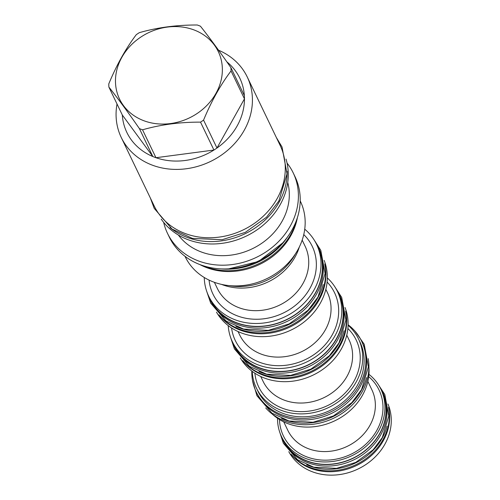 <?xml version="1.0" encoding="UTF-8"?>
<svg xmlns="http://www.w3.org/2000/svg" width="500" height="500" viewBox="0 0 500 500"><rect width="100%" height="100%" fill="white"/><g stroke="black" fill="none" stroke-linecap="round" stroke-linejoin="round"><path stroke-width="0.75" d="M348.094 324.762A58.481 50.438 154.3 0 1 361.562 341.075A58.481 50.438 154.3 0 1 359.106 385.625A58.481 50.438 -25.7 0 1 305.994 418.35A58.481 50.438 -25.7 0 1 256.15 391.75L256.894 393.3A58.481 50.438 -25.7 0 0 306.737 419.894A58.481 50.438 -25.7 0 0 359.85 387.175A58.481 50.438 154.3 0 0 362.306 342.625L361.562 341.075M251.819 371.044A58.481 50.438 -25.7 0 0 256.15 391.75M252.231 371.356A56.644 48.856 -25.7 0 0 256.394 388.031L257.8 390.956A56.644 48.856 -25.7 0 0 306.081 416.719A56.644 48.856 -25.7 0 0 357.531 385.025A56.644 48.856 -25.7 0 0 359.913 341.869L358.506 338.944A56.644 48.856 -25.7 0 0 348.081 325.275M256.394 388.031A56.644 48.856 -25.7 0 0 304.675 413.794A56.644 48.856 -25.7 0 0 356.125 382.1A56.644 48.856 -25.7 0 0 358.506 338.944M240.263 357.887A58.244 50.237 -25.7 0 0 290.219 381.444A58.244 50.237 -25.7 0 0 341.325 348.988A58.244 50.237 -25.7 0 0 345.037 307.519M242.7 360.594A58.244 50.237 -25.7 0 0 339.925 346.075A58.244 50.237 -25.7 0 0 345.631 311.106M345.706 311.8A58.481 50.438 154.3 0 1 339.613 345.087A58.481 50.438 -25.7 0 1 243.188 361.087M344.056 330.75A58.481 50.438 154.3 0 1 338.869 343.537A58.481 50.438 -25.7 0 1 259.019 371.631M339.794 295.8A58.481 50.438 154.3 0 1 337.337 340.35A58.481 50.438 -25.7 0 1 284.225 373.069A58.481 50.438 -25.7 0 1 234.387 346.475L233.637 344.925A58.481 50.438 -25.7 0 0 283.481 371.525A58.481 50.438 -25.7 0 0 336.594 338.806A58.481 50.438 154.3 0 0 339.05 294.25L339.794 295.8M336.725 290.031A58.481 50.438 154.3 0 1 339.05 294.25M231.794 340.475A58.481 50.438 -25.7 0 0 233.637 344.925M228.212 325.581A58.244 50.237 -25.7 0 0 232.456 341.912L233.856 344.825A58.244 50.237 -25.7 0 0 283.494 371.312A58.244 50.237 -25.7 0 0 336.388 338.725A58.244 50.237 -25.7 0 0 338.837 294.356L337.438 291.444A58.244 50.237 -25.7 0 0 327.331 277.931M232.456 341.912A58.244 50.237 -25.7 0 0 282.094 368.4A58.244 50.237 -25.7 0 0 334.988 335.812A58.244 50.237 -25.7 0 0 337.438 291.444M324.15 260.381A59.837 51.612 154.3 0 1 320.369 303.075A59.837 51.612 154.3 0 1 267.806 336.425A59.837 51.612 154.3 0 1 216.494 312.137M324.756 263.9A59.837 51.612 154.3 0 1 318.975 300.181A59.837 51.612 154.3 0 1 218.863 314.812M324.894 265.025A60.044 51.788 154.3 0 1 318.631 299.163A60.044 51.788 -25.7 0 1 219.656 315.619M323.206 284.5A60.044 51.788 154.3 0 1 317.887 297.613A60.044 51.788 -25.7 0 1 235.919 326.463M318.875 248.688A60.044 51.788 154.3 0 1 316.356 294.425A60.044 51.788 -25.7 0 1 261.825 328.019A60.044 51.788 -25.7 0 1 210.65 300.712L209.906 299.163A60.044 51.788 -25.7 0 0 261.081 326.469A60.044 51.788 -25.7 0 0 315.613 292.881A60.044 51.788 154.3 0 0 318.131 247.138L318.875 248.688M316.019 243.244A60.044 51.788 154.3 0 1 318.131 247.138M208.188 295.081A60.044 51.788 -25.7 0 0 209.906 299.163M304.744 229.188A59.837 51.612 154.3 0 1 316.55 244.312L317.95 247.225A59.837 51.612 154.3 0 1 315.438 292.812A59.837 51.612 154.3 0 1 261.087 326.287A59.837 51.612 154.3 0 1 210.094 299.075L208.694 296.169A59.837 51.612 154.3 0 1 204.256 277.5M316.55 244.312A59.837 51.612 154.3 0 1 314.037 289.9A59.837 51.612 154.3 0 1 259.688 323.381A59.837 51.612 154.3 0 1 208.694 296.169M299.319 247.019A55.119 47.544 -25.7 0 1 222.144 284.625A55.119 47.544 154.3 0 1 221.562 284.4M229.169 285.613A57.294 49.413 -25.7 0 0 295.519 253.713M185.012 256.306L185.219 256.744A63.913 55.125 154.3 0 0 213.281 281.906A63.913 55.125 -25.7 0 0 284.644 266.562A63.913 55.125 -25.7 0 0 300.419 201.363L300.212 200.925M297.381 217.681A63.913 55.125 -25.7 0 1 206.369 267.531A63.913 55.125 154.3 0 1 199.862 264.562M296.569 220.069A64.756 55.856 154.3 0 1 290.788 234.369A64.756 55.856 -25.7 0 1 202.237 265.419M220.975 268.894A64.756 55.856 -25.7 0 0 287.581 236.875M293.219 172.906A69.75 60.156 -25.7 0 1 276 244.062A69.75 60.156 -25.7 0 1 198.119 260.812A69.75 60.156 154.3 0 1 167.494 233.344L169.312 237.119A69.75 60.156 -25.7 0 0 199.931 264.587A69.75 60.156 -25.7 0 0 277.812 247.838A69.75 60.156 -25.7 0 0 295.031 176.681L293.219 172.906A69.75 60.156 -25.7 0 0 287.05 163.069M167.494 233.344A69.75 60.156 154.3 0 1 163.663 222.387M287.744 182.45A61.5 53.044 -25.7 0 1 265.781 240.294A61.5 53.044 -25.7 0 1 200.881 251.819A61.5 53.044 154.3 0 1 178.369 235.031M161.2 219.1A69.881 60.275 154.3 0 0 187.8 239.594A69.881 60.275 -25.7 0 0 262.319 225.869A69.881 60.275 -25.7 0 0 286.025 159.088M287.131 171.244A69.881 60.275 -25.7 0 1 186.65 237.206A69.881 60.275 154.3 0 1 170 227.556M121.263 137.494A69.881 60.275 154.3 0 0 151.944 165.012A69.881 60.275 -25.7 0 0 229.981 148.231A69.881 60.275 -25.7 0 0 247.231 76.938L280.094 145.294A69.881 60.275 154.3 0 1 277.156 198.531A69.881 60.275 -25.7 0 1 213.688 237.631A69.881 60.275 -25.7 0 1 154.125 205.85L121.263 137.494A69.881 60.275 154.3 0 1 117.019 103.994M247.231 76.938A69.881 60.275 -25.7 0 0 218.556 50.225M142.544 129.8L155.963 157.713A62.656 54.037 -25.7 0 1 154.369 157.131A62.656 54.037 154.3 0 1 152.806 156.506L139.394 128.594A62.656 54.037 -25.7 0 0 140.956 129.219A62.656 54.037 -25.7 0 0 142.544 129.8C160.606 124.619 179.931 122.062 200.519 122.131A62.656 54.037 -25.7 0 0 203.562 120.106C211.462 101.094 220.625 84.7 231.044 70.938A62.656 54.037 -25.7 0 0 230.938 67.706C219.513 51.25 209.344 37.413 200.438 26.206A62.656 54.037 -25.7 0 0 198.875 25.581A62.656 54.037 -25.7 0 0 197.288 25C176.7 24.931 157.375 27.487 139.312 32.669A62.656 54.037 -25.7 0 0 136.269 34.694C125.844 48.463 116.681 64.85 108.787 83.863A62.656 54.037 -25.7 0 0 108.894 87.094C117.8 98.3 127.963 112.137 139.394 128.594M122.312 115.006A62.656 54.037 -25.7 0 0 152.806 156.506L122.312 115.006L108.894 87.094M143.6 120.631A54.781 47.25 -25.7 0 0 215.987 93.325A54.781 47.25 -25.7 0 0 194.237 30.019A54.781 47.25 -25.7 0 0 121.85 57.325A54.781 47.25 -25.7 0 0 143.6 120.631M203.562 120.106L216.981 148.019L244.462 98.844A62.656 54.037 -25.7 0 1 216.981 148.019A62.656 54.037 -25.7 0 1 213.938 150.044A62.656 54.037 -25.7 0 1 155.963 157.713L213.938 150.044L200.519 122.131M231.044 70.938L244.462 98.844A62.656 54.037 -25.7 0 0 244.356 95.619A62.656 54.037 -25.7 0 0 226.812 61.806M244.356 95.619L230.938 67.706M368.931 367.45A56.644 48.856 154.3 0 1 362.463 395.288A56.644 48.856 154.3 0 1 272.15 413.975M368.925 374.331A55.05 47.481 154.3 0 1 380.85 389.106A55.05 47.481 154.3 0 1 367.256 445.275A55.05 47.481 154.3 0 1 305.788 458.494A55.05 47.481 154.3 0 1 281.619 436.812A55.05 47.481 154.3 0 1 277.525 418.275M380.85 389.106L382.013 391.525A55.05 47.481 154.3 0 1 368.419 447.688A55.05 47.481 154.3 0 1 306.95 460.906A55.05 47.481 154.3 0 1 282.775 439.225L281.619 436.812M280.881 435.194A55.256 47.656 -25.7 0 0 282.594 439.312A55.256 47.656 -25.7 0 0 329.688 464.444A55.256 47.656 -25.7 0 0 379.869 433.531A55.256 47.656 154.3 0 0 382.194 391.431L382.938 392.981A55.256 47.656 154.3 0 1 380.613 435.075A55.256 47.656 -25.7 0 1 330.431 465.994A55.256 47.656 -25.7 0 1 283.337 440.863L282.594 439.312M380.044 387.519A55.256 47.656 154.3 0 1 382.194 391.431M306.675 464.794A55.256 47.656 -25.7 0 0 382.15 438.269A55.256 47.656 154.3 0 0 387.056 426.156M291.725 454.869A55.256 47.656 -25.7 0 0 382.894 439.812A55.256 47.656 154.3 0 0 388.638 408.275M388.519 407.287A55.05 47.481 154.3 0 1 368.069 458.363A55.05 47.481 154.3 0 1 310.487 468.275A55.05 47.481 154.3 0 1 291.025 454.156M387.962 404.006A55.05 47.481 154.3 0 1 372.806 459.181A55.05 47.481 154.3 0 1 312.125 471.681A55.05 47.481 154.3 0 1 288.806 451.669M281.531 418.456A58.481 50.438 -25.7 0 0 361.381 390.363A58.481 50.438 154.3 0 0 366.569 377.575M265.7 407.912A58.481 50.438 -25.7 0 0 362.125 391.912A58.481 50.438 154.3 0 0 368.219 358.625M254.869 373.206A54.1 46.662 -25.7 0 0 296.812 411.45A54.1 46.662 -25.7 0 0 353.938 381.262A54.1 46.662 -25.7 0 0 347.881 328.494M260.75 376.481L263.044 381.256A47.719 41.163 -25.7 0 0 303.712 402.956A47.719 41.163 -25.7 0 0 347.056 376.256A47.719 41.163 -25.7 0 0 349.062 339.9L346.769 335.131M231.569 327.969A55.087 47.512 -25.7 0 0 274.887 365.575A55.087 47.512 -25.7 0 0 332.275 334.775A55.087 47.512 -25.7 0 0 327.1 282.044M238.05 331.538L239.65 334.869A48.706 42.006 -25.7 0 0 281.163 357.019A48.706 42.006 -25.7 0 0 325.394 329.769A48.706 42.006 -25.7 0 0 327.444 292.669L325.844 289.331M209.081 280.106A55.087 47.512 -25.7 0 0 251.781 319.075A55.087 47.512 -25.7 0 0 309.95 288.337A55.087 47.512 -25.7 0 0 303.769 234.587M214.387 282.319L217.325 288.431A48.706 42.006 -25.7 0 0 258.837 310.581A48.706 42.006 -25.7 0 0 303.069 283.331A48.706 42.006 -25.7 0 0 305.119 246.231L302.181 240.113M283.731 421.856L287.775 430.269A46.669 40.25 -25.7 0 0 308.263 448.65A46.669 40.25 -25.7 0 0 360.375 437.444A46.669 40.25 -25.7 0 0 371.894 389.831L367.85 381.413M279.488 419.544A53.05 45.756 -25.7 0 0 306.712 456.838A53.05 45.756 -25.7 0 0 372.394 437.069A53.05 45.756 -25.7 0 0 368.694 376.662M228.781 268.837L258.425 261.512L282.663 242.938M276.35 137.5L282.031 146.988L287.025 173.844L278.844 201.012L266.519 217.225L245.287 232.369L222.113 239.725L192.381 238.388L172.044 229.056L154.206 208.363L150.381 198.056M378.219 384.438L384.825 394.569L388.806 415.962L382.306 437.562L373.131 449.806L355.7 462.419L336.481 468.375L313.75 467.188L297.581 459.769L283.375 443.281L279.619 431.838M355.037 331.2L364.206 344.231L368.406 366.838L361.538 389.663L351.838 402.606L333.4 415.95L313.069 422.25L289.031 420.994L271.944 413.156L256.944 395.737L252.512 380.487M334.994 287.031L341.694 297.406L345.9 320.012L339.025 342.837L329.325 355.781L310.894 369.125L290.562 375.425L266.525 374.169L249.438 366.331L234.431 348.913L230.538 337.25M314.119 239.913L320.781 250.306L325.094 273.488L318.044 296.913L308.087 310.2L289.169 323.894L268.3 330.363L243.631 329.075L226.094 321.025L210.706 303.163L206.775 291.519"/></g></svg>
